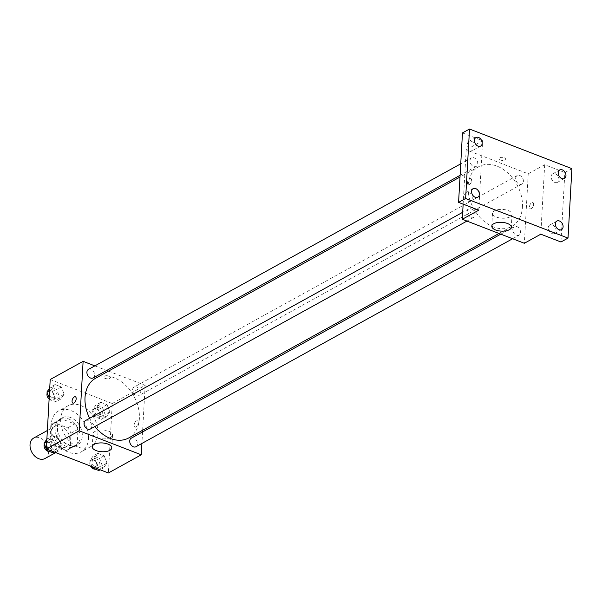<?xml version="1.0" encoding="UTF-8"?>
<svg xmlns="http://www.w3.org/2000/svg" width="602" height="602" viewBox="0 0 602 602"><rect width="100%" height="100%" fill="white"/><g stroke="black" fill="none" stroke-linecap="round" stroke-linejoin="round"><path stroke-width="0.45" stroke-dasharray="3.01 2.26" d="M44.992 458.528A11.694 8.473 61.1 0 0 48.649 451.899A11.694 8.473 61.1 0 0 43.743 440.318A11.694 8.473 61.1 0 0 33.689 438.06M69.802 440.22A11.694 8.473 61.1 0 0 64.888 428.639A11.694 8.473 61.1 0 0 54.842 426.382A11.694 8.473 61.1 0 0 53.074 440.717A11.694 8.473 61.1 0 0 66.145 446.85A11.694 8.473 61.1 0 0 69.802 440.22M66.393 450.431L53.33 445.375A15.088 10.934 61.1 0 1 50.004 440.024L50.816 425.403A15.088 10.934 61.1 0 1 53.202 423.409A15.088 10.934 61.1 0 1 54.594 422.807L67.657 427.856A15.088 10.934 61.1 0 1 70.983 433.207L70.171 447.828A15.088 10.934 61.1 0 1 67.785 449.829A15.088 10.934 61.1 0 1 66.393 450.431L73.444 446.541L60.381 441.484L53.33 445.375M54.594 422.807L61.645 418.909L74.701 423.966L67.657 427.856M70.983 433.207L78.034 429.316L77.214 443.937L70.171 447.828M78.034 429.316A15.088 10.934 61.1 0 0 74.701 423.966M61.645 418.909A15.088 10.934 61.1 0 0 60.253 419.519A15.088 10.934 61.1 0 0 57.867 421.513L50.816 425.403M60.381 441.484A15.088 10.934 61.1 0 1 57.055 436.134L57.867 421.513M73.444 446.541A15.088 10.934 61.1 0 0 74.836 445.931A15.088 10.934 61.1 0 0 77.214 443.937M68.319 418.834A15.584 11.303 -118.9 0 1 79.441 432.371A15.584 11.303 -118.9 0 1 75.077 446.368A15.584 11.303 -118.9 0 1 57.649 438.188A15.584 11.303 -118.9 0 1 60.012 419.082A15.584 11.303 -118.9 0 1 68.319 418.834M70.667 417.532A15.584 11.303 61.1 0 0 62.36 417.78A15.584 11.303 61.1 0 0 60.004 436.886A15.584 11.303 61.1 0 0 77.425 445.074A15.584 11.303 61.1 0 0 82.301 436.232A15.584 11.303 61.1 0 0 70.667 417.532M57.055 436.134L50.004 440.024M88.509 438.632A23.38 16.946 61.1 0 0 78.689 415.47A23.38 16.946 61.1 0 0 58.59 410.955A23.38 16.946 61.1 0 0 55.053 439.618A23.38 16.946 61.1 0 0 81.195 451.899A23.38 16.946 61.1 0 0 88.509 438.632M97.908 433.44A23.38 16.946 61.1 0 0 88.088 410.278A23.38 16.946 61.1 0 0 67.988 405.771A23.38 16.946 61.1 0 0 64.459 434.426A23.38 16.946 61.1 0 0 90.593 446.707A23.38 16.946 61.1 0 0 97.908 433.44M51.621 389.419L55.091 384.55L61.366 386.973L64.158 394.265L60.682 399.134L54.413 396.703L51.621 389.419L55.091 384.55L61.366 386.973L64.158 394.265L60.682 399.134L54.413 396.703L51.621 389.419L49.597 390.532M48.762 440.536L52.239 435.675L58.507 438.098L61.299 445.39L57.822 450.251L51.554 447.828L48.762 440.536L52.239 435.675L58.507 438.098L61.299 445.39L57.822 450.251L51.554 447.828L48.762 440.536L46.738 441.657M50.214 379.501L112.258 403.513L108.375 472.969M97.291 407.087L100.76 402.219L107.028 404.642L109.827 411.934L106.351 416.802L100.082 414.372L97.291 407.087L100.76 402.219L107.028 404.642L109.827 411.934L106.351 416.802L100.082 414.372L97.291 407.087L92.588 409.684L96.064 404.815L102.332 407.238L105.124 414.53L101.655 419.398L95.379 416.968L92.588 409.684M94.431 458.205L97.9 453.344L104.176 455.767L106.968 463.058L103.491 467.92L97.223 465.496L94.431 458.205L97.9 453.344L104.176 455.767L106.968 463.058L103.491 467.92L97.223 465.496L94.431 458.205L89.728 460.801L93.205 455.94L99.473 458.363L102.265 465.655L98.796 470.516M108.45 371.141L145.165 385.34L112.258 403.513M94.838 365.873L106.689 370.456M109.805 378.282A3.409 1.535 -176.8 0 0 110.49 377.424A3.409 1.535 -176.8 0 0 107.171 375.701A3.409 1.535 -176.8 0 0 103.679 377.04A3.409 1.535 -176.8 0 0 105.96 378.635A3.409 1.535 -176.8 0 0 109.805 378.282A3.409 1.535 -176.8 0 0 110.49 377.424A3.409 1.535 -176.8 0 0 107.171 375.701A3.409 1.535 -176.8 0 0 103.679 377.048A3.409 1.535 -176.8 0 0 105.96 378.635A3.409 1.535 -176.8 0 0 109.805 378.282M128.7 437.955A34.141 24.742 61.1 0 0 139.371 418.586A34.141 24.742 61.1 0 0 125.035 384.768A34.141 24.742 61.1 0 0 95.695 378.184M89.623 418.3A34.141 24.742 61.1 0 0 94.868 426.532M145.165 385.34L142.651 430.249M142.554 431.958L141.914 443.441M90.285 429.06A4.869 3.529 61.1 0 0 91.813 426.291A4.869 3.529 61.1 0 0 89.766 421.468A4.869 3.529 61.1 0 0 85.574 420.527M93.144 377.936A4.869 3.529 61.1 0 0 94.672 375.174A4.869 3.529 61.1 0 0 92.625 370.35A4.869 3.529 61.1 0 0 88.434 369.41M140.334 392.843A4.869 3.529 61.1 0 0 138.294 388.019A4.869 3.529 61.1 0 0 134.103 387.078A4.869 3.529 61.1 0 0 133.366 393.046A4.869 3.529 61.1 0 0 138.814 395.604A4.869 3.529 61.1 0 0 140.334 392.843M131.244 438.196A4.869 3.529 -118.9 0 1 136.692 440.754A4.869 3.529 -118.9 0 1 135.954 446.729M138.227 422.83A3.409 1.776 -68.8 0 0 137.399 420.783A3.409 1.776 -68.8 0 0 134.517 423.326A3.409 1.776 -68.8 0 0 134.938 427.142A3.409 1.776 -68.8 0 0 137.023 426.073A3.409 1.776 -68.8 0 0 138.227 422.83A3.409 1.776 -68.8 0 0 137.399 420.783A3.409 1.776 -68.8 0 0 134.509 423.326A3.409 1.776 -68.8 0 0 134.938 427.142A3.409 1.776 -68.8 0 0 137.015 426.065A3.409 1.776 -68.8 0 0 138.227 422.83M75.355 396.778L75.348 396.778A3.409 1.776 111.2 0 1 75.777 400.601A3.409 1.776 111.2 0 1 72.895 403.137L72.887 403.137M110.535 437.428A9.775 4.41 3.2 0 1 99.526 438.444A9.775 4.41 3.2 0 1 92.994 433.876A9.775 4.41 3.2 0 1 102.995 430.024A9.775 4.41 3.2 0 1 112.506 434.968A9.775 4.41 3.2 0 1 110.535 437.428M522.446 207.058A34.141 24.742 61.1 0 0 508.111 173.241A34.141 24.742 61.1 0 0 478.763 166.656A34.141 24.742 61.1 0 0 473.608 208.503A34.141 24.742 61.1 0 0 511.768 226.427A34.141 24.742 61.1 0 0 522.446 207.058M512.791 229.437A4.869 3.529 -118.9 0 1 514.319 226.676A4.869 3.529 -118.9 0 1 519.759 229.234A4.869 3.529 -118.9 0 1 519.029 235.201A4.869 3.529 -118.9 0 1 514.838 234.261A4.869 3.529 -118.9 0 1 512.791 229.437M477.74 163.646A4.869 3.529 61.1 0 0 475.693 158.823A4.869 3.529 61.1 0 0 471.509 157.882A4.869 3.529 61.1 0 0 470.772 163.857A4.869 3.529 61.1 0 0 476.212 166.415A4.869 3.529 61.1 0 0 477.74 163.646M523.409 181.315A4.869 3.529 61.1 0 0 521.362 176.491A4.869 3.529 61.1 0 0 517.178 175.551A4.869 3.529 61.1 0 0 516.441 181.526A4.869 3.529 61.1 0 0 521.881 184.084A4.869 3.529 61.1 0 0 523.409 181.315M474.88 214.771A4.869 3.529 61.1 0 0 472.833 209.947A4.869 3.529 61.1 0 0 468.649 209.007A4.869 3.529 61.1 0 0 467.912 214.974A4.869 3.529 61.1 0 0 473.36 217.533A4.869 3.529 61.1 0 0 474.88 214.771M463.149 204.146L466.181 149.808L528.232 173.82L524.35 243.276M462.471 132.922L482.631 140.725L466.181 149.808M571.9 168.643L564.849 172.533L560.966 241.996M528.232 173.82L544.682 164.737L564.849 172.533M505.206 159.944A3.409 1.535 -176.8 0 0 505.898 159.086A3.409 1.535 -176.8 0 0 502.58 157.363A3.409 1.535 -176.8 0 0 499.088 158.71A3.409 1.535 -176.8 0 0 501.368 160.298A3.409 1.535 -176.8 0 0 505.206 159.944A3.409 1.535 -176.8 0 0 505.898 159.094A3.409 1.535 -176.8 0 0 502.58 157.363A3.409 1.535 -176.8 0 0 499.088 158.71A3.409 1.535 -176.8 0 0 501.368 160.305A3.409 1.535 -176.8 0 0 505.206 159.951M478.748 210.188L482.631 140.725M467.468 182.76A3.409 1.776 111.2 0 1 468.672 179.516A3.409 1.776 111.2 0 1 470.756 178.44A3.409 1.776 111.2 0 1 471.178 182.263A3.409 1.776 111.2 0 1 468.296 184.799A3.409 1.776 111.2 0 1 467.468 182.76A3.409 1.776 111.2 0 1 468.68 179.516A3.409 1.776 111.2 0 1 470.756 178.44A3.409 1.776 111.2 0 1 471.185 182.263A3.409 1.776 111.2 0 1 468.296 184.806A3.409 1.776 111.2 0 1 467.468 182.76M544.682 164.737L540.799 234.193M533.628 204.492A3.409 1.776 -68.8 0 0 532.808 202.453A3.409 1.776 -68.8 0 0 529.918 204.989A3.409 1.776 -68.8 0 0 530.347 208.811A3.409 1.776 -68.8 0 0 532.424 207.735A3.409 1.776 -68.8 0 0 533.628 204.492A3.409 1.776 -68.8 0 0 532.8 202.445A3.409 1.776 -68.8 0 0 529.918 204.989A3.409 1.776 -68.8 0 0 530.339 208.811A3.409 1.776 -68.8 0 0 532.424 207.735A3.409 1.776 -68.8 0 0 533.628 204.492M510.052 216.825A9.775 4.41 3.2 0 1 499.05 217.834A9.775 4.41 3.2 0 1 492.511 213.266A9.775 4.41 3.2 0 1 502.519 209.413A9.775 4.41 3.2 0 1 512.031 214.357A9.775 4.41 3.2 0 1 510.052 216.825M471.02 150.033A4.869 3.529 61.1 0 0 473.616 149.958A4.869 3.529 61.1 0 0 474.353 143.983A4.869 3.529 61.1 0 0 468.905 141.432A4.869 3.529 61.1 0 0 467.543 145.804A4.869 3.529 61.1 0 0 471.02 150.033M468.16 201.158A4.869 3.529 61.1 0 0 470.756 201.083A4.869 3.529 61.1 0 0 471.494 195.108A4.869 3.529 61.1 0 0 466.053 192.55A4.869 3.529 61.1 0 0 464.684 196.922A4.869 3.529 61.1 0 0 468.16 201.158M554.788 182.444A4.869 3.529 61.1 0 0 557.384 182.368A4.869 3.529 61.1 0 0 558.122 176.394A4.869 3.529 61.1 0 0 552.674 173.843A4.869 3.529 61.1 0 0 551.312 178.215A4.869 3.529 61.1 0 0 554.788 182.444M551.929 233.568A4.869 3.529 61.1 0 0 554.525 233.486A4.869 3.529 61.1 0 0 555.262 227.518A4.869 3.529 61.1 0 0 549.814 224.96A4.869 3.529 61.1 0 0 548.452 229.332A4.869 3.529 61.1 0 0 551.929 233.568M91.956 466.618L89.728 460.801M99.879 464.729A4.869 3.529 61.1 0 0 97.833 459.905A4.869 3.529 61.1 0 0 93.641 458.965A4.869 3.529 61.1 0 0 92.911 464.932A4.869 3.529 61.1 0 0 98.352 467.491A4.869 3.529 61.1 0 0 99.879 464.729M97.9 453.344L93.205 455.94M104.176 455.767L99.473 458.363M106.968 463.058L102.265 465.655M103.491 467.92L100.128 469.778M97.223 465.496L93.859 467.355M95.101 469.086A4.869 3.529 61.1 0 0 96.004 468.792A4.869 3.529 61.1 0 0 97.524 466.023A4.869 3.529 61.1 0 0 95.485 461.2A4.869 3.529 61.1 0 0 91.293 460.259A4.869 3.529 61.1 0 0 90.45 466.031M46.873 439.197L47.535 438.264L53.804 440.694L56.603 447.986L53.126 452.847M54.21 447.06A4.869 3.529 61.1 0 0 52.163 442.229A4.869 3.529 61.1 0 0 47.972 441.296A4.869 3.529 61.1 0 0 47.242 447.263A4.869 3.529 61.1 0 0 52.683 449.822A4.869 3.529 61.1 0 0 54.21 447.06M52.239 435.675L47.535 438.264M58.507 438.098L53.804 440.694M61.299 445.39L56.603 447.986M57.822 450.251L54.466 452.11M51.554 447.828L48.19 449.686M49.432 451.417A4.869 3.529 61.1 0 0 50.335 451.116A4.869 3.529 61.1 0 0 51.855 448.355A4.869 3.529 61.1 0 0 49.816 443.531A4.869 3.529 61.1 0 0 45.624 442.59A4.869 3.529 61.1 0 0 44.397 444.013M102.731 413.604A4.869 3.529 61.1 0 0 100.692 408.781A4.869 3.529 61.1 0 0 96.501 407.84A4.869 3.529 61.1 0 0 95.763 413.815A4.869 3.529 61.1 0 0 101.211 416.373A4.869 3.529 61.1 0 0 102.731 413.604M100.76 402.219L96.064 404.815M107.028 404.642L102.332 407.238M109.827 411.934L105.124 414.53M106.351 416.802L101.655 419.398M100.082 414.372L95.379 416.968M100.383 414.906A4.869 3.529 61.1 0 0 98.337 410.075A4.869 3.529 61.1 0 0 94.153 409.142A4.869 3.529 61.1 0 0 93.415 415.109A4.869 3.529 61.1 0 0 98.863 417.668A4.869 3.529 61.1 0 0 100.383 414.906M49.733 388.072L50.395 387.146L56.663 389.569L59.455 396.861L55.986 401.73L49.71 399.299L49.183 397.914M57.07 395.935A4.869 3.529 61.1 0 0 55.023 391.112A4.869 3.529 61.1 0 0 50.831 390.171A4.869 3.529 61.1 0 0 50.094 396.146A4.869 3.529 61.1 0 0 55.542 398.697A4.869 3.529 61.1 0 0 57.07 395.935M55.091 384.55L50.395 387.146M61.366 386.973L56.663 389.569M64.158 394.265L59.455 396.861M60.682 399.134L55.986 401.73M54.413 396.703L49.71 399.299M49.116 399.156A4.869 3.529 61.1 0 0 53.194 399.999A4.869 3.529 61.1 0 0 54.714 397.237A4.869 3.529 61.1 0 0 52.667 392.406A4.869 3.529 61.1 0 0 48.484 391.473A4.869 3.529 61.1 0 0 47.257 392.888M55.73 452.599L66.145 446.85M47.362 430.513L54.842 426.382M62.36 417.78L60.012 419.082M77.425 445.074L75.077 446.368M60.253 419.519L53.202 423.409M74.836 445.931L67.785 449.829M67.988 405.771L58.59 410.955M90.593 446.707L81.195 451.899M92.994 433.876L92.272 446.797M112.506 434.968L111.784 447.888M478.763 166.656L460.003 177.018M511.768 226.427L499.013 233.471M512.626 238.738L519.029 235.201M500.774 234.155L514.319 226.676M471.509 157.882L460.741 163.827M476.212 166.415L460.101 175.31M517.178 175.551L134.103 387.078M521.881 184.084L138.814 395.604M468.649 209.007L462.69 212.295M473.36 217.533L466.956 221.069M492.511 213.266L491.789 226.186M512.031 214.357L511.309 227.278M473.616 149.958L480.667 146.068M468.905 141.432L475.956 137.534M557.384 182.368L564.435 178.478M552.674 173.843L559.725 169.945M554.525 233.486L561.576 229.595M549.814 224.96L556.865 221.069M470.756 201.083L477.807 197.185M466.053 192.55L473.097 188.659M93.641 458.965L91.293 460.259M98.352 467.491L96.004 468.792M47.972 441.296L45.624 442.59M52.683 449.822L50.335 451.116M96.501 407.84L94.153 409.142M101.211 416.373L98.863 417.668M50.831 390.171L48.484 391.473M55.542 398.697L53.194 399.999"/><path stroke-width="0.9" d="M47.362 430.513L33.689 438.06A11.694 8.473 61.1 0 0 31.921 452.395A11.694 8.473 61.1 0 0 44.992 458.528L55.73 452.599M141.914 443.441L141.282 454.803L108.375 472.969L46.324 448.964L50.214 379.501L83.114 361.335L94.838 365.873M106.689 370.456L108.45 371.141M460.003 177.018L95.695 378.184A34.141 24.742 61.1 0 0 89.623 418.3M94.868 426.532A34.141 24.742 61.1 0 0 128.7 437.955L499.013 233.471M141.282 454.803L79.231 430.791L83.114 361.335M142.651 430.249L142.554 431.958M462.69 212.295L85.574 420.527A4.869 3.529 61.1 0 0 84.844 426.502A4.869 3.529 61.1 0 0 90.285 429.06L466.956 221.069M460.741 163.827L88.434 369.41A4.869 3.529 61.1 0 0 87.696 375.377A4.869 3.529 61.1 0 0 93.144 377.936L460.101 175.31M512.626 238.738L135.954 446.729A4.869 3.529 -118.9 0 1 131.77 445.789A4.869 3.529 -118.9 0 1 129.723 440.965A4.869 3.529 -118.9 0 1 131.244 438.196L500.774 234.155M79.231 430.791L46.324 448.964M109.812 450.349A9.775 4.41 3.2 0 1 98.803 451.357A9.775 4.41 3.2 0 1 92.272 446.797A9.775 4.41 3.2 0 1 102.272 442.937A9.775 4.41 3.2 0 1 111.784 447.888A9.775 4.41 3.2 0 1 109.812 450.349M72.895 403.137A3.409 1.776 111.2 0 1 72.067 401.098A3.409 1.776 111.2 0 1 73.271 397.854A3.409 1.776 111.2 0 1 75.348 396.778A3.409 1.776 111.2 0 1 75.777 400.601A3.409 1.776 111.2 0 1 72.887 403.137A3.409 1.776 111.2 0 1 72.067 401.09A3.409 1.776 111.2 0 1 73.271 397.854A3.409 1.776 111.2 0 1 75.355 396.778M568.017 238.099L465.632 198.487L469.515 129.031L571.9 168.643L568.017 238.099L560.966 241.996L540.799 234.193L524.35 243.276L462.298 219.271L463.149 204.146M469.515 129.031L462.471 132.922L458.581 202.385L465.632 198.487M462.298 219.271L478.748 210.188L458.581 202.385M509.33 229.738A9.775 4.41 3.2 0 1 498.328 230.754A9.775 4.41 3.2 0 1 491.789 226.186A9.775 4.41 3.2 0 1 501.797 222.334A9.775 4.41 3.2 0 1 511.309 227.278A9.775 4.41 3.2 0 1 509.33 229.738M475.7 188.584A4.869 3.529 -118.9 0 1 479.177 192.813A4.869 3.529 -118.9 0 1 477.807 197.185A4.869 3.529 -118.9 0 1 475.211 197.26A4.869 3.529 -118.9 0 1 471.735 193.031A4.869 3.529 -118.9 0 1 473.097 188.659A4.869 3.529 -118.9 0 1 475.7 188.584M559.461 220.994A4.869 3.529 -118.9 0 1 562.938 225.223A4.869 3.529 -118.9 0 1 561.576 229.595A4.869 3.529 -118.9 0 1 558.98 229.671A4.869 3.529 -118.9 0 1 555.503 225.441A4.869 3.529 -118.9 0 1 556.865 221.069A4.869 3.529 -118.9 0 1 559.461 220.994M562.321 169.869A4.869 3.529 -118.9 0 1 565.797 174.098A4.869 3.529 -118.9 0 1 564.435 178.478A4.869 3.529 -118.9 0 1 561.839 178.553A4.869 3.529 -118.9 0 1 558.363 174.324A4.869 3.529 -118.9 0 1 559.725 169.945A4.869 3.529 -118.9 0 1 562.321 169.869M478.552 137.459A4.869 3.529 -118.9 0 1 482.029 141.688A4.869 3.529 -118.9 0 1 480.667 146.068A4.869 3.529 -118.9 0 1 478.071 146.143A4.869 3.529 -118.9 0 1 474.594 141.914A4.869 3.529 -118.9 0 1 475.956 137.534A4.869 3.529 -118.9 0 1 478.552 137.459M100.128 469.778L98.796 470.516L92.527 468.093L91.956 466.618M93.859 467.355L92.527 468.093M90.45 466.031A4.869 3.529 61.1 0 0 95.101 469.086M54.466 452.11L53.126 452.847L46.858 450.424L44.059 443.132L46.873 439.197M46.738 441.657L44.059 443.132M48.19 449.686L46.858 450.424M44.397 444.013A4.869 3.529 61.1 0 0 45.21 449.092A4.869 3.529 61.1 0 0 49.432 451.417M49.183 397.914L46.918 392.007L49.733 388.072M49.597 390.532L46.918 392.007M47.257 392.888A4.869 3.529 61.1 0 0 49.116 399.156"/></g></svg>
